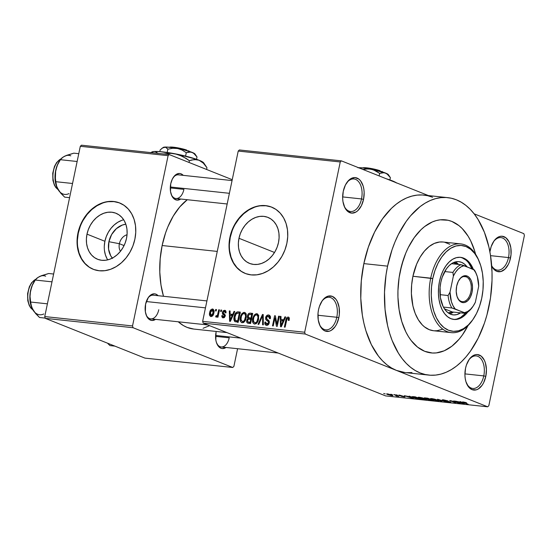 <?xml version="1.0" encoding="UTF-8"?>
<svg xmlns="http://www.w3.org/2000/svg" width="552" height="552" viewBox="0 0 552 552"><rect width="100%" height="100%" fill="white"/><g stroke="black" fill="none" stroke-linecap="round" stroke-linejoin="round"><path stroke-width="0.83" d="M344.041 205.82A16.36 9.77 96.1 0 0 353.452 211.064A16.36 9.77 96.1 0 0 361.512 198.934L363.54 199.396A17.843 10.654 -83.9 0 1 354.543 212.713A17.843 10.654 -83.9 0 1 344.255 206.365A17.843 10.654 -83.9 0 1 343.268 191.309L342.654 198.244L342.964 201.611L344.765 207.504L346.18 209.801L347.877 211.547L351.831 213.127L356.026 211.996L358.013 210.457L361.387 205.717L363.54 199.396L364.154 192.462L363.844 189.094L363.133 185.969L360.628 180.904L358.931 179.158L354.977 177.585L350.782 178.71L348.795 180.249L345.421 184.989L343.268 191.309A17.843 10.654 -83.9 0 1 346.787 182.657A17.843 10.654 -83.9 0 1 359.711 179.855A17.843 10.654 -83.9 0 1 363.54 199.396L361.512 198.934A16.36 9.77 -83.9 0 1 350.479 211.492A16.36 9.77 -83.9 0 1 344.041 205.82M491.687 265.767A16.36 9.77 96.1 0 0 508.495 257.57L510.524 258.039A17.843 10.654 -83.9 0 1 501.947 271.184A17.843 10.654 -83.9 0 1 491.708 266.064L493.171 268.445L496.772 271.308L500.926 271.536L504.997 269.093L508.371 264.353L509.627 261.337L511.035 254.582L510.828 247.738L509.027 241.838L505.915 237.795L501.961 236.221L499.85 236.449L497.766 237.346L493.971 241.01L491.156 246.647L489.914 251.905A17.843 10.654 -83.9 0 1 490.252 249.946A17.843 10.654 -83.9 0 1 493.771 241.3A17.843 10.654 -83.9 0 1 506.695 238.492A17.843 10.654 -83.9 0 1 510.524 258.039L508.495 257.57A16.36 9.77 -83.9 0 1 497.462 270.135A16.36 9.77 -83.9 0 1 491.687 265.767M466.309 382.784A16.36 9.77 96.1 0 0 475.721 388.028A16.36 9.77 96.1 0 0 483.773 375.898L485.808 376.361A17.843 10.654 -83.9 0 1 476.804 389.677A17.843 10.654 -83.9 0 1 466.516 383.329A17.843 10.654 -83.9 0 1 465.536 368.274L464.922 375.208L465.232 378.575L465.943 381.701L468.448 386.766L472.05 389.636L476.21 389.864L478.294 388.96L482.089 385.303L483.649 382.681L485.808 376.361L486.422 369.426L485.394 362.933L484.311 360.166L481.192 356.123L477.238 354.543L475.134 354.77L473.043 355.674L469.248 359.338L466.433 364.976L465.536 368.274A17.843 10.654 -83.9 0 1 469.048 359.621A17.843 10.654 -83.9 0 1 481.972 356.82A17.843 10.654 -83.9 0 1 485.808 376.361L483.773 375.898A16.36 9.77 -83.9 0 1 472.747 388.456A16.36 9.77 -83.9 0 1 466.309 382.784M319.325 324.148A16.36 9.77 96.1 0 0 328.737 329.392A16.36 9.77 96.1 0 0 336.789 317.262L338.825 317.724A17.843 10.654 -83.9 0 1 329.82 331.034A17.843 10.654 -83.9 0 1 319.532 324.693A17.843 10.654 -83.9 0 1 318.545 309.637L318.035 313.094L318.249 319.939L320.043 325.832L323.161 329.875L325.066 330.993L329.22 331.228L331.31 330.324L335.105 326.66L336.665 324.045L338.825 317.724L339.335 314.267L339.121 307.423L337.327 301.53L335.906 299.232L332.304 296.362L328.15 296.134L324.072 298.577L322.264 300.695L319.449 306.332L318.545 309.637A17.843 10.654 -83.9 0 1 322.064 300.985A17.843 10.654 -83.9 0 1 334.988 298.183A17.843 10.654 -83.9 0 1 338.825 317.724L336.789 317.262A16.36 9.77 -83.9 0 1 325.763 329.82A16.36 9.77 -83.9 0 1 319.325 324.148M119.37 243.708A10.412 8.239 -68.3 0 0 120.433 251.326A10.412 8.239 111.7 0 1 119.37 243.708L124.055 245.578L119.37 243.708A10.412 8.239 111.7 0 1 127.05 234.738A10.412 8.239 -68.3 0 0 119.37 243.708L108.91 241.714L119.37 243.708M112.332 258.108A19.748 15.628 111.7 0 1 108.91 241.714L111.642 234.51L116.355 228.659L122.337 225.05L125.842 224.236A19.748 15.628 111.7 0 0 108.91 241.714L108.578 249.18L110.697 255.762L112.58 258.398M123.703 219.786A24.778 19.603 -68.3 0 0 104.901 241.286L86.995 234.145A24.778 19.603 111.7 0 1 115.934 213.238A24.778 19.603 111.7 0 1 126.518 238.367L125.159 243.018L123.096 247.406L120.398 251.367L117.183 254.748L113.56 257.418L109.682 259.274L105.687 260.247L101.734 260.296L97.973 259.419L94.551 257.66L91.597 255.072L89.231 251.76L87.533 247.855L86.574 243.501L86.395 238.871L86.995 234.145L88.355 229.494L90.418 225.106L93.115 221.145L96.331 217.764L99.953 215.094L103.831 213.238L107.826 212.265L111.78 212.216L115.54 213.086L118.963 214.852L121.909 217.44L124.283 220.745L125.98 224.65L126.939 229.004L127.119 233.634L126.518 238.367A24.778 19.603 111.7 0 1 97.573 259.267A24.778 19.603 111.7 0 1 86.995 234.145L104.901 241.286A24.778 19.603 -68.3 0 0 107.716 259.868M119.819 203.039A35.694 28.242 -68.3 0 0 78.287 233.213L77.949 233.075A35.694 28.242 111.7 0 1 119.646 202.963A35.694 28.242 111.7 0 1 134.888 239.161L135.757 232.344L135.488 225.678L134.108 219.406L131.666 213.783L128.25 209.015L124 205.289L119.066 202.75L113.65 201.487L107.957 201.563L102.21 202.957L96.614 205.634L91.404 209.484L86.767 214.348L82.883 220.055L79.902 226.382L77.949 233.075L77.08 239.892L77.342 246.565L78.722 252.83L81.172 258.46L84.587 263.228L88.837 266.954L93.771 269.493L99.181 270.749L104.88 270.68L110.628 269.279L116.224 266.602L121.433 262.759L126.07 257.887L129.955 252.181L132.928 245.861L134.888 239.161A35.694 28.242 111.7 0 1 93.191 269.272A35.694 28.242 111.7 0 1 77.949 233.075L78.287 233.213A35.694 28.242 -68.3 0 0 93.364 269.341M278.498 242.507A24.778 19.603 111.7 0 1 249.552 263.407A24.778 19.603 111.7 0 1 238.975 238.285L274.523 252.471L238.975 238.285L240.334 233.634L242.397 229.246L245.095 225.285L248.31 221.904L251.933 219.234L255.811 217.378L259.806 216.405L263.759 216.356L267.52 217.226L270.942 218.992L273.895 221.58L276.262 224.892L277.96 228.797L278.919 233.144L279.098 237.774L278.498 242.507L277.138 247.158L275.075 251.546L272.377 255.507L269.162 258.888L265.54 261.558L261.662 263.414L257.667 264.387L253.713 264.436L249.952 263.559L246.53 261.8L243.577 259.212L241.21 255.9L239.513 251.995L238.554 247.648L238.374 243.018L238.975 238.285A24.778 19.603 111.7 0 1 267.92 217.385A24.778 19.603 111.7 0 1 278.498 242.507M271.798 207.179A35.694 28.242 -68.3 0 0 230.267 237.353L229.929 237.222A35.694 28.242 111.7 0 1 271.625 207.11A35.694 28.242 111.7 0 1 286.867 243.301L287.737 236.484L287.475 229.818L286.095 223.546L283.645 217.923L280.23 213.155L275.979 209.429L271.046 206.89L265.636 205.627L259.937 205.703L254.189 207.103L248.593 209.774L243.384 213.624L238.747 218.488L234.862 224.195L231.888 230.522L229.929 237.222L229.059 244.032L229.328 250.705L230.708 256.97L233.151 262.6L236.566 267.368L240.817 271.094L245.75 273.633L251.167 274.889L256.859 274.82L262.607 273.419L268.203 270.742L273.412 266.899L278.049 262.027L281.934 256.321L284.915 250.001L286.867 243.301A35.694 28.242 111.7 0 1 245.171 273.412A35.694 28.242 111.7 0 1 229.929 237.222L230.267 237.353A35.694 28.242 -68.3 0 0 245.343 273.481M171.272 194.511A11.896 7.1 96.1 0 0 178.11 198.175A11.896 7.1 96.1 0 0 183.913 189.37A11.896 7.1 -83.9 0 1 175.895 198.506A11.896 7.1 -83.9 0 1 171.272 194.511M180.718 199.024A13.386 7.99 -83.9 0 1 171.479 195.063A13.386 7.99 -83.9 0 1 170.74 183.768L170.513 191.496L171.865 195.919L172.928 197.637L174.197 198.948L177.164 200.135L180.718 199.024M146.128 314.854A11.896 7.1 96.1 0 0 152.966 318.518A11.896 7.1 96.1 0 0 158.769 309.72A11.896 7.1 -83.9 0 1 150.751 318.849A11.896 7.1 -83.9 0 1 146.128 314.854M155.574 319.366A13.386 7.99 -83.9 0 1 146.335 315.406A13.386 7.99 -83.9 0 1 145.597 304.117L145.369 311.839L146.722 316.262L147.784 317.986L149.054 319.291L152.021 320.477L155.574 319.366M216.577 342.964A11.896 7.1 96.1 0 0 223.415 346.621A11.896 7.1 96.1 0 0 229.225 337.824A11.896 7.1 -83.9 0 1 221.2 346.96A11.896 7.1 -83.9 0 1 216.577 342.964M226.03 347.47A13.386 7.99 -83.9 0 1 216.791 343.51A13.386 7.99 -83.9 0 1 216.053 332.221L215.825 339.949L216.356 342.295L218.233 346.09L220.938 348.243L222.477 348.581L226.03 347.47M317.924 315.247L336.789 317.262L317.924 315.247M464.908 373.883L483.773 375.898L464.908 373.883M490.542 255.652L508.495 257.57L490.542 255.652M342.647 196.919L361.512 198.934L342.647 196.919M447.741 197.644L424.012 195.104A89.231 53.275 96.1 0 0 363.851 263.614L387.58 266.147A89.231 53.275 -83.9 0 1 447.741 197.644A89.231 53.275 -83.9 0 1 488.948 306.588A89.231 53.275 -83.9 0 1 428.787 375.098A89.231 53.275 -83.9 0 1 387.58 266.147L363.851 263.614L361.298 280.892L360.787 298.287L362.347 315.123L363.885 323.134L365.907 330.758L371.337 344.593L378.43 356.088L382.515 360.815L386.911 364.81L391.568 368.018L396.453 370.413L487.685 406.81L385.655 395.915L203.191 323.12L305.215 334.022L396.453 370.413L305.215 334.022L304.676 332.242L202.653 321.34L238.222 151.069L340.246 161.964L304.676 332.242L340.246 161.964L341.391 160.86L428.414 195.574L341.391 160.86L239.368 149.965L341.391 160.86L340.246 161.964L238.222 151.069L239.368 149.965L238.222 151.069L202.653 321.34L304.676 332.242L305.215 334.022L203.191 323.12L202.653 321.34L203.191 323.12L385.655 395.915L487.685 406.81L396.453 370.413L405.113 372.572M162.136 245.523L217.26 251.415L162.136 245.523L160.183 258.771L159.79 272.108L160.984 285.018L163.495 296.279A68.413 40.841 96.1 0 1 162.136 245.523A68.413 40.841 96.1 0 1 187.273 199.72L179.759 206.938L173.266 216.067L167.836 226.927L165.593 232.875L162.136 245.523M215.584 336.368L229.225 337.824L215.584 336.368M170.271 187.915L183.913 189.37L170.271 187.915M431.153 352.914A66.923 39.958 -83.9 0 0 467.992 325.632A66.923 39.958 -83.9 0 1 431.153 352.914A66.923 39.958 -83.9 0 1 400.248 271.204A66.923 39.958 -83.9 0 1 445.374 219.82A66.923 39.958 -83.9 0 1 475.61 254.272L474.734 251.181L475.61 254.272A66.923 39.958 -83.9 0 0 445.374 219.82A66.923 39.958 -83.9 0 0 400.248 271.204L403.629 258.826L405.823 253.009L408.335 247.51L414.193 237.684L420.976 229.729L424.633 226.555L432.306 221.952L436.252 220.572L440.213 219.827L448.038 220.262L451.833 221.435L458.988 225.644L462.279 228.631L468.144 236.249L470.663 240.803L474.734 251.181L470.663 240.803L468.144 236.249L462.279 228.631L458.988 225.644L451.833 221.435L448.038 220.262L440.213 219.827L436.252 220.572L432.306 221.952L424.633 226.555L420.976 229.729L414.193 237.684L408.335 247.51L405.823 253.009L401.766 264.912L399.103 277.642L400.248 271.204A66.923 39.958 -83.9 0 0 431.153 352.914L431.112 352.914M474.133 213.817L523.855 233.655L524.4 235.435L488.83 405.706L487.685 406.81L488.83 405.706L524.4 235.435L523.855 233.655L474.133 213.817M387.525 393.873C386.255 393.817 386.31 394.045 387.69 394.549L391.975 395.646L392.092 395.08L391.975 395.646C393.238 395.701 393.196 395.48 391.851 394.984L386.724 393.845L390.788 395.46L392.907 395.611L391.023 394.673L386.572 393.928M393.804 394.563L396.826 395.825L395.929 395.825L396.329 396.046L398.854 396.357L394.556 394.646L396.764 395.791L395.929 395.825L396.329 396.046L398.854 396.357L393.804 394.563M399.648 395.163L398.689 395.177L399.337 395.577L404.043 396.64L401.449 396.37L405.044 396.943L399.648 395.163C398.537 395.066 398.392 395.184 399.213 395.522L404.133 396.943L404.609 396.64L399.648 395.163C398.537 395.066 398.392 395.184 399.213 395.522L399.296 395.135L399.213 395.522M413.158 396.633L411.84 396.778L414.752 398.047L421.286 399.227L415.373 396.867L411.785 396.667L413.289 397.516L421.286 399.227L415.373 396.867L413.158 396.633M425.433 397.944L424.322 398.137L428.104 399.607L433.686 400.552L427.772 398.192L425.433 397.944C423.964 397.799 423.777 397.951 424.874 398.392L427.779 399.482L433.686 400.552L427.772 398.192L425.433 397.944M437.55 399.234L441.089 401.338L441.883 401.428L438.654 399.558L446.437 401.911L437.55 399.234L441.089 401.338L441.883 401.428L438.654 399.558L446.437 401.911L437.55 399.234M453.654 400.959L458.388 402.843L449.666 400.531L455.579 402.891L451.591 401.076L460.327 403.395L454.413 401.035L458.388 402.843L450.473 400.614L455.579 402.891L451.591 401.076L460.327 403.395L453.654 400.959M464.763 402.242L462.403 402.07L467.44 404.154L463.39 402.256L466.64 402.856L463.162 401.953C462.079 401.904 462.162 402.104 463.432 402.553L468.199 404.236L463.452 402.311L466.64 402.856L464.763 402.242M459.982 401.635L461.099 402.27L455.276 401.131L464.391 403.829L460.775 401.718L459.982 401.635L461.099 402.27L455.276 401.131L463.597 403.747L459.982 401.635M443.532 399.855L442.297 399.862L443.38 400.462L449.776 401.925L446.499 401.621L450.853 402.27L443.905 400.462L443.284 400.152L444.008 400.103L448.024 400.918L443.532 399.855C442.117 399.724 441.904 399.869 442.89 400.283L448.645 401.518L449.487 401.78L449.017 402.008L445.692 401.338L449.735 402.284C451.025 402.401 451.205 402.263 450.259 401.87L443.635 400.359L448.024 400.918L443.532 399.855M434.783 399.186L430.677 398.551L431.802 399.482L438.819 401.035L438.474 400.476L434.783 399.186L431.685 398.585L430.429 398.716L431.802 399.482L439.026 400.918L434.783 399.186M422.377 397.861L418.278 397.226L419.396 398.158L423.694 399.42L426.606 399.627L422.377 397.861L419.285 397.261L418.023 397.392L419.396 398.158L426.62 399.593L422.377 397.861M409.08 396.198L410.191 396.833L404.368 395.694L413.489 398.392L409.867 396.281L409.08 396.198L410.191 396.833L404.368 395.694L412.689 398.309L409.08 396.198M395.957 394.79L397.557 395.211L395.957 394.79M390.781 394.238L392.382 394.659L390.781 394.238M383.661 393.479L385.262 393.9L383.661 393.479M215.715 309.458L215.418 310.907L216.17 310.983L216.474 309.541L215.715 309.458L216.432 309.748L215.715 309.458L215.418 310.907L216.17 310.983L216.474 309.541L215.715 309.458M220.897 310.017L220.593 311.459L221.345 311.535L221.649 310.093L220.897 310.017L221.607 310.3L220.897 310.017L220.593 311.459L221.345 311.535L221.649 310.093L220.897 310.017M234.013 311.418L232.73 314.364L230.122 314.081L230.094 310.997L229.308 310.914L229.604 321.271L230.398 321.354L234.807 311.5L234.013 311.418L234.717 311.694L234.013 311.418L232.73 314.364L230.122 314.081L230.094 310.997L229.308 310.914L229.604 321.271L230.398 321.354L234.807 311.5L234.013 311.418M246.157 314.198L245.24 312.729L243.653 312.411L241.838 313.695L240.713 315.834L240.099 318.994L240.368 321.133L241.472 322.54L243.204 322.596L244.605 321.499L245.688 319.505L246.33 316.834L246.157 314.198L244.322 312.384L241.838 313.695L240.334 317.241C239.616 320.029 240.223 321.864 242.155 322.748C244.405 322.292 245.743 320.622 246.178 317.745L246.157 314.198M258.564 315.523L257.646 314.053L256.059 313.736L254.244 315.019L252.968 317.628L252.505 320.319L252.947 322.872L254.375 324.045L256.045 323.693L257.273 322.465L258.37 319.953L258.564 315.523L256.728 313.708L254.244 315.019L252.733 318.566C252.016 321.354 252.63 323.189 254.555 324.072C256.804 323.617 258.15 321.947 258.584 319.07L258.564 315.523M266.761 324.169L268.251 324.762L266.761 324.169L265.678 322.037L264.898 322.092L265.643 322.389L264.898 322.092C264.56 323.934 265.112 325.018 266.54 325.349C267.948 325.356 268.858 324.514 269.266 322.81L266.361 317.71L268.258 316.144L269.576 318.697L270.356 318.649C270.756 316.586 270.156 315.364 268.569 314.971L266.685 315.606L265.602 317.648L265.829 319.712L268.569 321.885L268.141 323.575L267.044 324.176L265.912 323.741L265.678 322.037L264.898 322.092L265.043 324.293L266.305 325.314L268.286 324.728L269.341 322.306L268.865 320.533L266.402 318.697L266.706 316.862L267.651 316.179L268.617 316.227L269.438 316.979L269.576 318.697L270.356 318.649L270.225 316.179L268.569 314.971C267.058 314.937 266.071 315.834 265.602 317.648L266.25 320.174L268.5 321.643L268.52 322.699L266.354 324.072L268.203 324.804M284.915 316.855L283.638 319.801L281.023 319.518L281.002 316.434L280.209 316.351L280.513 326.708L281.306 326.791L285.708 316.938L284.915 316.855L285.625 317.131L284.915 316.855L283.638 319.801L281.023 319.518L281.002 316.434L280.209 316.351L280.513 326.708L281.306 326.791L285.708 316.938L284.915 316.855M287.923 318.249L288.392 320.443L289.179 320.395L289.075 317.566L287.971 317.062L286.847 317.621L285.915 319.705L284.356 327.115L285.108 327.198L287.026 318.766L288.178 318.332L288.392 320.443L289.179 320.395L289.276 318.049L288.206 317.069C286.792 317.338 285.984 318.4 285.784 320.263L284.356 327.115L285.108 327.198L286.95 318.925L287.923 318.249L289.365 318.794M278.594 316.179L276.904 324.259L275.413 315.834L274.599 315.751L272.495 325.852L273.247 325.935L274.937 317.835L276.435 326.273L277.235 326.356L279.346 316.255L278.594 316.179L279.305 316.462L278.594 316.179L276.904 324.259L275.413 315.834L274.599 315.751L272.495 325.852L273.247 325.935L274.937 317.835L276.435 326.273L277.235 326.356L279.346 316.255L278.594 316.179M262.483 314.454L258.005 324.307L258.791 324.39L262.655 315.682L262.573 324.79L263.352 324.873L263.221 314.536L262.483 314.454L263.228 314.75L262.483 314.454L258.005 324.307L258.791 324.39L262.655 315.682L262.573 324.79L263.352 324.873L263.221 314.536L262.483 314.454M250.367 313.163L248.911 313.412L247.82 314.743L247.372 317.338L247.965 318.469L246.999 319.615L246.634 321.512L247.455 323.044L250.601 323.513L252.706 313.412L250.367 313.163L252.575 314.04L250.367 313.163C248.835 313.081 247.862 313.984 247.455 315.882L247.965 318.469L246.709 320.498C246.433 322.133 246.951 323.058 248.255 323.265L250.601 323.513L252.706 313.412L250.367 313.163M234.924 321.65L238.195 322.189L240.306 312.087L237.36 311.859L235.966 312.604L234.648 314.923L233.903 318.842L234.807 321.568L238.195 322.189L240.306 312.087L238.091 311.852L240.182 312.687L238.091 311.852C235.883 312.156 234.572 313.757 234.172 316.655C233.586 318.718 233.841 320.381 234.924 321.65L235.145 321.761M223.318 316.848L224.595 317.352L223.318 316.848L222.601 315.558L221.821 315.613L222.58 315.916L221.821 315.613L223.132 317.897L225.271 315.985L223.16 312.363L224.416 311.328L225.25 312.894L226.037 312.846L224.685 310.286L223.194 310.817L222.422 312.232L222.477 314.074L224.284 315.337L224.485 316.054L223.318 316.848L222.691 316.448L222.601 315.558L221.821 315.613L221.849 316.841L222.794 317.828L224.34 317.586L225.313 315.116L223.132 312.542L223.629 311.542L224.416 311.328L225.154 311.832L225.25 312.894L226.037 312.846L225.871 311.114L224.871 310.314L225.506 310.61L224.685 310.286L222.366 312.466L224.485 316.054L223.056 316.786M218.737 309.782L217.488 315.075L216.826 315.827L216.073 315.668L215.639 316.696L216.177 317.145L217.447 315.958L217.198 317.131L217.957 317.214L219.489 309.865L218.737 309.782L219.448 310.065L218.737 309.782L217.488 315.075L216.591 315.854L216.073 315.668L215.639 316.696L216.274 317.165L217.447 315.958L217.198 317.131L217.957 317.214L219.489 309.865L218.737 309.782M212.561 308.989L210.988 309.644L209.801 311.997L209.567 315.137L210.719 316.551L212.527 315.965L213.721 313.66L213.976 310.486L212.561 308.989C210.912 309.306 209.939 310.521 209.65 312.646C209.118 314.668 209.56 315.985 210.974 316.6C212.603 316.296 213.569 315.102 213.872 313.018C214.424 310.969 213.99 309.624 212.561 308.989L212.948 309.079M432.623 197.257L427.572 195.691L422.39 194.973L417.133 195.111L411.854 196.112L406.596 197.947L401.414 200.611L396.364 204.081L391.485 208.318L382.446 218.923L374.635 232.019L368.356 247.117L363.851 263.614A89.231 53.275 96.1 0 0 396.453 370.413A89.231 53.275 96.1 0 0 405.058 372.565L428.787 375.098M45.278 318.345L133.073 327.722L232.751 367.487L144.962 358.117L45.278 318.345L44.74 316.565L80.309 146.294L168.098 155.671L132.528 325.942L44.74 316.565L80.309 146.294L81.454 145.19L169.243 154.567L232.24 179.697L169.243 154.567L81.454 145.19L80.309 146.294L168.098 155.671L169.243 154.567L168.098 155.671L132.528 325.942L133.073 327.722L132.528 325.942L44.74 316.565L45.278 318.345L144.962 358.117L232.751 367.487L133.073 327.722L45.278 318.345M237.588 348.705L233.896 366.383L232.751 367.487L233.896 366.383L237.588 348.705M216.225 331.455L216.053 332.221A13.386 7.99 -83.9 0 1 216.225 331.455M158.107 295.706L155.912 294.161L154.381 293.816L151.234 294.664L148.385 297.411L145.597 304.117A13.386 7.99 -83.9 0 1 148.24 297.625A13.386 7.99 -83.9 0 1 158.107 295.706M183.243 175.363L181.056 173.818L179.517 173.473L176.371 174.322L174.887 175.474L172.355 179.027L170.74 183.768A13.386 7.99 -83.9 0 1 173.376 177.282A13.386 7.99 -83.9 0 1 183.243 175.363M226.955 332.601L193.731 329.054A68.413 40.841 96.1 0 1 178.262 321.788L183.388 325.57L187.128 327.405L193.773 329.061M203.053 328.288L209.581 325.666M173.059 177.772A11.896 7.1 -83.9 0 1 178.42 174.846L232.061 180.573M147.915 298.121A11.896 7.1 -83.9 0 1 153.277 295.189L206.917 300.923M406.686 372.697L411.944 372.559M387.58 266.147L386.048 274.73L384.509 292.153L385.041 309.348L387.607 325.666L389.636 333.291L392.127 340.467L398.42 353.197L402.16 358.621L406.244 363.354L410.633 367.342L415.297 370.551L420.175 372.952L425.233 374.511L430.415 375.229L435.666 375.091L440.951 374.097L446.202 372.255L451.384 369.592L456.435 366.128L461.313 361.891L465.971 356.923L470.359 351.286L478.17 338.183L484.449 323.092L486.933 314.978L490.48 298.004L492.018 280.588L492.011 271.915L490.452 255.079L488.92 247.075L484.401 232.268L478.108 219.544L474.368 214.121L470.283 209.387L465.895 205.399L461.231 202.191L456.352 199.79L451.294 198.223L446.113 197.512L440.862 197.65L435.576 198.644L430.325 200.48L425.143 203.15L420.093 206.614L410.557 215.811L406.168 221.455L398.358 234.559L395.011 241.886L392.079 249.649L387.58 266.147M468.193 325.231L462.334 335.057L459.043 339.287L451.895 346.187L444.222 350.789L436.315 352.907L432.375 353.018L424.702 351.307L417.54 347.098L411.185 340.556L408.383 336.485L405.865 331.938L401.794 321.561L399.124 309.838L397.951 297.211L397.951 290.711L399.103 277.642L397.951 290.711L397.951 297.211L399.124 309.838L401.794 321.561L405.865 331.938L408.383 336.485L411.185 340.556L417.54 347.098L424.702 351.307L432.375 353.018L436.315 352.907L444.222 350.789L451.895 346.187L459.043 339.287L462.334 335.057L468.193 325.231M346.463 183.147A16.36 9.77 -83.9 0 1 353.956 178.958A16.36 9.77 -83.9 0 1 361.512 198.934A16.36 9.77 96.1 0 0 358.151 181.18A16.36 9.77 96.1 0 0 346.463 183.147M493.453 241.783A16.36 9.77 -83.9 0 1 500.94 237.601A16.36 9.77 -83.9 0 1 508.495 257.57A16.36 9.77 96.1 0 0 505.142 239.823A16.36 9.77 96.1 0 0 493.453 241.783M468.731 360.111A16.36 9.77 -83.9 0 1 476.224 355.923A16.36 9.77 -83.9 0 1 483.773 375.898A16.36 9.77 96.1 0 0 480.419 358.144A16.36 9.77 96.1 0 0 468.731 360.104M321.747 301.468A16.36 9.77 -83.9 0 1 329.233 297.286A16.36 9.77 -83.9 0 1 336.789 317.262A16.36 9.77 96.1 0 0 333.436 299.508A16.36 9.77 96.1 0 0 321.747 301.468M271.384 207.021L265.974 205.765L260.275 205.834M254.527 207.235L248.931 209.912L243.722 213.755L239.085 218.626L235.2 224.333M232.219 230.653L230.267 237.353L229.397 244.17M229.66 250.836L231.047 257.108L233.489 262.731L236.905 267.499L241.155 271.225M119.404 202.881L113.988 201.625L108.295 201.694M102.548 203.095L96.952 205.772L91.742 209.615L87.099 214.487L83.221 220.193M80.24 226.513L78.287 233.213L77.418 240.03M77.68 246.696L79.06 252.968L81.51 258.591L84.925 263.359L89.176 267.085M121.744 220.379L117.859 222.235L114.243 224.905L111.021 228.286L108.33 232.247L106.26 236.635L104.901 241.286L104.3 246.019M104.48 250.649L105.439 254.996L107.136 258.902M286.502 320.546L285.784 320.263L286.502 320.546M288.882 317.338L288.206 317.069L288.882 317.338M288.579 317.158L288.206 317.069M283.687 321.174L283.673 320.574L283.687 321.174M281.002 316.669L280.209 316.351L281.002 316.669M284.018 320.719L281.023 319.518L284.018 320.719M284.308 320.07L283.638 319.801L284.308 320.07M283.135 320.953L281.817 323.817L282.507 324.093L281.817 323.817L281.072 325.694L281.686 325.935L281.072 325.694L281.03 320.726L283.797 321.216L283.135 320.953L281.072 325.694L281.03 320.726L283.135 320.953M275.827 318.187L274.937 317.835L275.827 318.187M275.455 316.089L274.599 315.751L275.455 316.089M277.615 324.541L276.904 324.259L277.615 324.541M269.176 315.116L268.569 314.971M268.258 316.144L270.439 316.952M266.002 325.225L266.54 325.349M269.231 322.982L268.52 322.699L269.231 322.982M269.355 321.982L268.5 321.643L269.355 321.982M269.321 321.588L267.451 320.843L269.321 321.588M269.286 321.388L266.25 320.174L269.286 321.388M266.326 317.938L265.602 317.648L266.326 317.938M270.501 316.62L270.066 316.952M263.263 317.559L262.621 317.303L263.263 317.559M263.242 315.916L262.655 315.682L263.242 315.916M254.044 323.941L254.555 324.072M253.451 318.856L252.733 318.566L253.451 318.856M256.487 314.888L257.57 315.599L258.012 317.669L256.88 321.616L255.949 322.596L254.796 322.885L256.321 323.5L253.609 321.988L253.485 318.676C253.796 316.51 254.796 315.247 256.487 314.888C257.922 315.544 258.37 316.903 257.832 318.966L258.543 319.256L257.832 318.966C257.542 321.216 256.528 322.52 254.796 322.885L253.327 320.995L253.844 317.352L255.114 315.371L254.244 315.019L255.114 315.364L256.487 314.888L258.605 315.675M257.708 314.095L256.728 313.708L257.708 314.095M257.253 313.833L256.728 313.708M258.771 315.337L258.157 315.785M256.024 323.362L256.149 323.803M254.796 322.885L256.273 323.534M247.606 323.113L248.255 323.265M250.132 323.465L250.008 322.761M247.441 320.795L246.709 320.498L247.441 320.795L248.49 319.097L250.718 319.235L250.09 322.251L250.801 322.534L248.773 322.113L250.725 322.892L247.965 321.947L247.496 320.415L248.49 319.097L251.436 319.518L250.718 319.235L250.09 322.251L247.91 321.919L247.441 320.781M249.573 319.111L247.965 318.469L249.573 319.111M250.725 317.966L250.732 318.518M248.172 316.172L247.455 315.882L248.172 316.172L249.297 314.385L251.705 314.509L250.967 318.055L251.677 318.338L249.476 317.897L251.595 318.739L248.793 317.745L248.207 315.958L249.297 314.385L252.423 314.799L251.705 314.509L250.967 318.055L248.579 317.628L248.172 316.151M250.015 322.361L250.097 323.341M241.638 322.616L242.155 322.748M241.045 317.531L240.334 317.241L241.045 317.531M244.081 313.564L245.171 314.274L245.605 316.344L244.474 320.291L243.542 321.271L242.397 321.561L243.922 322.175L241.203 320.664L241.079 317.352C241.39 315.185 242.39 313.922 244.081 313.564C245.516 314.219 245.964 315.578 245.426 317.642L246.137 317.931L245.426 317.642C245.136 319.891 244.129 321.195 242.397 321.561L240.92 319.67L241.445 316.027L242.707 314.047L241.838 313.695L242.707 314.04L244.081 313.564L246.199 314.35M245.302 312.77L244.322 312.384L245.302 312.77M244.846 312.508L244.322 312.384M246.364 314.012L245.757 314.461M243.618 322.037L243.749 322.478M242.397 321.561L243.874 322.209M237.601 322.126L237.374 321.333M234.883 316.938L234.172 316.655L234.883 316.938M240.368 313.288L240.003 313.439M237.305 320.781L237.877 322.603M239.306 313.184L237.684 320.926L238.402 321.209L236.353 320.781L238.326 321.575L235.318 320.47L234.924 316.744L235.738 314.309L237.946 313.039L240.017 313.474L239.306 313.184L237.684 320.926L235.235 320.395L234.752 317.759L236.152 313.681L237.325 313.039L239.306 313.184M232.785 315.737L232.765 315.144L232.785 315.737M230.094 311.231L229.308 310.914L230.094 311.231M233.117 315.282L230.122 314.081L233.117 315.282M233.406 314.633L232.73 314.364L233.406 314.633M232.233 315.516L230.908 318.38L231.605 318.656L230.908 318.38L230.163 320.257L230.777 320.498L230.163 320.257L230.129 315.289L232.889 315.778L232.233 315.516L230.163 320.257L230.129 315.289L232.233 315.516M225.154 310.397L224.685 310.286M224.416 311.328L226.058 311.935M222.684 317.793L223.132 317.897M225.181 316.33L224.485 316.054L225.181 316.33M225.299 315.792L224.367 315.42L225.299 315.792M225.326 315.599L223.594 314.909L225.326 315.599M223.132 312.77L222.366 312.466L223.132 312.77M218.157 316.241L217.447 315.958L218.157 316.241M215.639 316.696L216.274 317.165M216.591 315.854L216.073 315.668M218.33 315.413L217.488 315.075L218.33 315.413M218.654 313.874L217.943 313.591L218.654 313.874M210.588 316.51L210.974 316.6M210.367 312.929L209.65 312.646L210.367 312.929M211.209 315.551L210.402 314.84L210.415 312.653L211.278 310.583L212.506 310.072L213.251 312.046L212.258 315.013L211.209 315.551L210.415 312.653L212.32 310.038L213.113 312.943L213.824 313.225L213.113 312.943L211.209 315.551L212.444 316.041L210.988 315.496L212.417 316.068M212.32 310.038L214.01 310.672M238.298 321.699L235.318 320.47M463.452 402.311L463.818 402.222M463.162 401.953C462.079 401.904 462.162 402.104 463.432 402.553M461.534 402.518L463.321 403.54L459.43 402.291L461.596 402.201L463.321 403.54L459.43 402.291L461.534 402.518M443.635 400.359L444.153 400.124M449.735 402.284L449.735 402.284C451.025 402.401 451.205 402.263 450.259 401.87M449.487 401.78L449.017 402.008M442.994 399.807L442.89 400.283L442.994 399.807M442.276 399.889L442.89 400.283M436.791 399.993C438.26 400.531 438.35 400.78 437.053 400.731L432.575 399.572C431.174 399.055 431.112 398.82 432.382 398.861L436.825 399.807L438.005 400.683L434.9 400.324L431.45 398.91L436.791 399.993M427.876 399.006L427.779 399.482L427.876 399.006M427.351 399.075L427.779 399.482M424.971 397.895L424.874 398.392L424.971 397.895M424.157 397.957L424.874 398.392M430.47 399.489L432.237 400.193L428.317 399.275L430.519 399.289L432.237 400.193L428.545 399.572L430.47 399.489M427.71 398.385L429.78 399.213L425.399 398.164L427.752 398.192L429.78 399.213L425.737 398.516L425.399 398.164L427.71 398.385M424.384 398.668C425.861 399.206 425.951 399.455 424.647 399.406L420.175 398.247C418.775 397.73 418.706 397.495 419.982 397.537L424.426 398.482L425.475 399.427L422.501 398.999L419.182 397.523L424.384 398.668M425.689 398.979L424.647 399.406M419.113 397.247L419.037 397.606L419.982 397.537M415.304 397.06L419.837 398.868L414.055 397.599L412.799 396.922L415.346 396.867L419.837 398.868L414.359 397.723L412.91 397.06L415.304 397.06M410.626 397.081L412.42 398.102L408.528 396.853L410.695 396.764L412.42 398.102L408.528 396.853L410.626 397.081M399.855 395.563L400.207 395.404M404.133 396.943L404.609 396.64M403.94 396.591L403.491 396.695M391.975 395.646C393.238 395.701 393.196 395.48 391.851 394.984M391.099 394.901L391.382 395.404L388.401 394.618L388.153 393.956L391.382 395.404L388.401 394.618L388.118 394.114L391.14 394.714L391.92 395.356L391.382 395.404M431.519 398.572L431.443 398.93L432.382 398.861M438.088 400.303L437.053 400.731M412.91 397.06L412.868 396.605M388.401 394.618L387.58 394.162L388.118 394.114M468.696 262.98L471.967 268.741A31.229 18.644 96.1 0 0 459.968 257.294M439.502 281.32A31.229 18.644 -83.9 0 1 460.561 257.342A31.229 18.644 -83.9 0 1 473.319 269.279L469.883 263.111L466.916 260.054L463.576 258.094L459.995 257.294L456.304 257.694L452.654 259.267L449.176 261.965L446.016 265.678L443.277 270.266L441.082 275.545L439.502 281.32L438.612 287.371L438.433 293.457L438.978 299.35L440.227 304.821L442.124 309.658L444.608 313.688L447.575 316.738L450.915 318.697L454.496 319.498L458.188 319.104L461.838 317.524L465.315 314.826L467.827 311.997A31.229 18.644 -83.9 0 1 453.93 319.449A31.229 18.644 -83.9 0 1 439.502 281.32M433.555 330.738L429.221 329.661L424.453 326.853L422.252 324.859L418.34 319.78L415.194 313.419L412.937 306.015L411.392 293.595L411.647 284.901L412.924 276.262L430.719 278.16A44.615 26.641 96.1 0 0 440.303 327.019A44.615 26.641 96.1 0 0 472.609 320.008L473.243 319.077A43.132 25.751 -83.9 0 1 442.014 325.852A43.132 25.751 -83.9 0 1 432.747 278.622L412.924 276.262A44.615 26.641 96.1 0 0 433.527 330.738L451.322 332.635A44.615 26.641 -83.9 0 1 430.719 278.16A44.615 26.641 -83.9 0 1 460.796 243.908A44.615 26.641 -83.9 0 1 479.15 261.275A44.615 26.641 96.1 0 0 478.936 260.744A44.615 26.641 96.1 0 0 453.22 244.881A44.615 26.641 96.1 0 0 430.719 278.16L432.747 278.622L431.512 286.978L431.264 295.382L432.023 303.517L433.741 311.08L436.37 317.759L439.792 323.32L443.891 327.536L448.5 330.241L453.447 331.345L458.546 330.8L463.583 328.619L468.386 324.9L472.76 319.774L476.535 313.439L479.564 306.146L481.744 298.17A43.132 25.751 -83.9 0 1 473.243 319.077M472.926 319.532A44.615 26.641 -83.9 0 1 451.322 332.635M440.855 282.203A26.772 15.98 -83.9 0 1 458.905 261.655A26.772 15.98 -83.9 0 1 467.026 266.768L464.349 263.98L461.486 262.297L458.415 261.613L455.255 261.952A26.772 15.98 -83.9 0 1 458.567 264.436A26.772 15.98 96.1 0 0 455.269 261.945L452.122 263.304L449.142 265.615L446.43 268.796L442.207 277.256L440.855 282.203A26.772 15.98 -83.9 0 0 453.213 314.888A26.772 15.98 -83.9 0 0 460.596 312.86L456.863 314.592L453.703 314.93L450.632 314.247L447.769 312.563L445.229 309.948L443.097 306.498L440.399 297.659L440.089 287.392L440.855 282.203M412.924 276.262L416.636 264.132L420.175 257.046L424.412 251.091L429.18 246.496L434.293 243.425L439.564 242.011L443.028 242.011A44.615 26.641 96.1 0 0 412.924 276.262M444.781 242.3L449.749 244.281M442.235 329.316L436.963 330.731L434.341 330.8M481.744 298.17L482.979 289.821L483.221 281.41L482.469 273.274L480.751 265.719L478.122 259.033L474.699 253.478L470.601 249.262L465.985 246.551L461.037 245.447L455.945 245.999L450.901 248.172L446.106 251.898L441.731 257.025L437.957 263.352L434.921 270.646L432.747 278.622A43.132 25.751 -83.9 0 1 454.496 246.454A43.132 25.751 -83.9 0 1 479.357 261.786A43.132 25.751 -83.9 0 1 481.744 298.17M457.001 318.973L460.651 317.4L465.405 313.37L452.364 311.977A25.282 15.097 -83.9 0 1 448.114 312.825L452.364 311.977L444.415 308.809L452.364 311.977L465.412 313.37A25.282 15.097 96.1 0 0 472.553 307.015L473.188 306.084A23.798 14.207 -83.9 0 1 464.542 312.68L465.412 313.37A31.229 18.644 96.1 0 1 453.337 319.373M465.729 259.93L462.39 257.97M78.763 153.684L73.844 153.159L78.763 153.684M59.568 160.901L57.091 165.669L55.255 172.969L55.179 180.559L56.131 185.21L59.147 191.206L64.653 197.14L69.58 197.664L64.653 197.14L60.775 193.221L56.835 187.183L55.8 181.698L72.54 183.485L55.8 181.698L55.172 176.171L55.676 170.444L57.539 164.855L60.396 159.707L77.135 161.494L60.396 159.707L61.907 157.941L64.694 156.175L73.844 153.159L66.613 155.347L63.197 157.072M66.233 155.595L63.107 157.051L60.396 159.707L61.024 158.824M68.959 193.607A19.63 11.716 96.1 0 1 57.808 189.163L58.885 190.785M60.975 158.879A16.36 9.77 96.1 0 0 53.054 173.707A16.36 9.77 96.1 0 0 58.022 189.529A16.36 9.77 -83.9 0 1 52.937 175.715A16.36 9.77 -83.9 0 1 58.664 160.522M53.654 182.519L52.764 176.888M52.854 173.873L54.075 168.022M55.165 165.407L56.518 163.13M57.808 189.163L56.207 185.265L55.372 178.979L55.676 170.444A19.63 11.716 96.1 0 0 56.759 187.004A19.63 11.716 96.1 0 0 56.794 187.087M60.623 159.349L59.547 160.929A19.63 11.716 96.1 0 0 55.676 170.444L57.539 164.855L60.396 159.707M70.808 155.843A19.63 11.716 96.1 0 0 64.694 156.175M170.313 186.99L229.397 193.303L170.313 186.99M205.468 307.864L146.308 301.544L205.468 307.864M240.817 338.135L215.618 335.443L240.817 338.135M466.212 276.814A12.641 7.549 96.1 0 0 459.154 279.816A12.641 7.549 -83.9 0 1 464.991 276.511A12.641 7.549 -83.9 0 1 466.212 276.814L463.735 276.552L466.212 276.814A12.641 7.549 -83.9 0 1 471.022 290.918A12.641 7.549 -83.9 0 1 462.307 301.654A12.641 7.549 -83.9 0 1 461.092 301.344L461.617 302.289A13.531 8.08 -83.9 0 1 457.422 297.507A13.531 8.08 -83.9 0 1 459.347 279.533A13.531 8.08 -83.9 0 1 467.109 276.028L466.212 276.814L467.109 276.028L468.551 276.876L470.918 279.94L471.739 282.037L472.512 286.964L472.05 292.222L470.414 297.017L467.861 300.612L464.77 302.462L463.169 302.634L461.617 302.289L458.884 300.115L456.987 296.272L456.214 291.352L456.676 286.088L458.312 281.299L460.865 277.704L463.956 275.855L467.109 276.028A13.531 8.08 -83.9 0 1 472.05 292.222A13.531 8.08 -83.9 0 1 461.617 302.289L461.092 301.344A12.641 7.549 -83.9 0 1 457.297 297.183A12.641 7.549 96.1 0 0 461.092 301.344A12.641 7.549 96.1 0 0 470.835 291.946A12.641 7.549 96.1 0 0 466.212 276.814M455.255 263.104A25.282 15.097 -83.9 0 1 457.456 264.318L453.461 262.593A25.282 15.097 -83.9 0 1 455.255 263.104L454.696 262.117L455.255 263.104M449.728 313.833A26.772 15.98 96.1 0 0 453.475 312.094A26.772 15.98 -83.9 0 1 449.728 313.833M476.141 273.433L476.562 274.475A23.798 14.207 -83.9 0 0 473.588 269.39L474.458 270.08A25.282 15.097 -83.9 0 1 476.348 273.964A25.282 15.097 96.1 0 0 476.141 273.433A25.282 15.097 96.1 0 0 474.458 270.08L464.184 265.636L461.127 266.816L458.215 269.017L455.593 272.15L453.371 276.069L450.011 292.139A23.798 14.207 -83.9 0 0 455.138 308.927L451.895 307.981L443.394 307.071L451.895 307.981L464.542 312.68L467.599 311.5L470.511 309.299L473.133 306.16L475.355 302.248L478.715 286.177L477.328 276.642L475.721 272.64L473.588 269.39L460.941 264.691L451.522 263.683L460.941 264.691A25.282 15.097 96.1 0 0 452.916 272.433L453.371 276.069L450.011 292.139L448.093 295.52L440.047 294.658L448.093 295.52A25.282 15.097 96.1 0 0 451.895 307.981A25.282 15.097 -83.9 0 1 448.093 295.52L450.011 292.139L451.398 301.668L453.006 305.677L455.138 308.927L465.412 313.37A25.282 15.097 -83.9 0 0 472.871 306.539M444.705 271.556L452.916 272.433A25.282 15.097 -83.9 0 1 460.941 264.691L464.184 265.636A23.798 14.207 -83.9 0 0 453.371 276.069L452.916 272.433L444.705 271.556M473.188 306.084A23.798 14.207 -83.9 0 0 475.355 302.248L478.715 286.177A23.798 14.207 -83.9 0 0 476.562 274.475M53.627 274.033L48.7 273.502L53.627 274.033M34.424 281.251L31.947 286.012L30.112 293.312L29.863 298.418L30.988 305.56L34.01 311.556L39.516 317.49L45.202 318.097L39.516 317.49L35.632 313.57L31.692 307.526L30.664 302.041L47.396 303.828L30.664 302.041L30.029 296.514L30.539 290.787L32.395 285.198L35.252 280.05L51.991 281.837L35.252 280.05L36.763 278.284L39.558 276.517L48.7 273.502L41.469 275.69L38.053 277.421M41.096 275.938L37.971 277.401L35.252 280.05L35.88 279.167M43.815 313.957A19.63 11.716 96.1 0 1 32.665 309.506L33.741 311.128M35.832 279.229A16.36 9.77 96.1 0 0 27.91 294.05A16.36 9.77 96.1 0 0 32.878 309.872A16.36 9.77 -83.9 0 1 27.793 296.058A16.36 9.77 -83.9 0 1 33.52 280.864M28.511 302.862L27.621 297.238M27.71 294.223L28.932 288.365M30.022 285.75L31.374 283.48M32.665 309.506L30.739 303.779L30.029 296.514L30.539 290.787A19.63 11.716 96.1 0 0 31.623 307.347A19.63 11.716 96.1 0 0 31.657 307.429M35.48 279.698L34.403 281.272A19.63 11.716 96.1 0 0 30.539 290.787L32.395 285.198L35.252 280.05M45.664 276.193A19.63 11.716 96.1 0 0 39.558 276.517M107.937 343.648L109.965 345.593L107.937 343.648M114.892 346.118L109.965 345.593L114.892 346.118M362.609 168.043L364.341 167.691L370.144 168.312L380.156 170.754A10.412 1.38 -168.2 0 0 369.861 168.263A10.412 1.38 -168.2 0 0 362.754 167.905M380.521 171.389L380.156 170.754L380.521 171.389M389.905 179.938L390.381 177.647L389.905 179.938M358.834 167.822L359.738 168.236L358.834 167.822M357.91 167.746L363.188 167.946L370.958 169.14L366.059 168.919L362.857 169.423L368.501 168.857L373.304 169.774L379.652 173.362L379.12 175.909L379.652 173.362L384.095 172.672L386.897 173.79L390.381 177.647L388.153 174.839L385.531 173.052A16.36 2.167 -168.2 0 0 370.958 169.14L375.546 170.734L379.652 173.362L382.633 172.631L385.531 173.052L388.091 174.363L388.277 175.26M396.184 182.719A26.772 3.547 -168.2 0 0 392.389 180.863L389.947 180.228L392.389 180.863A26.772 3.547 -168.2 0 0 386.248 178.758L392.389 180.863L396.584 183.009M392.389 180.863L394.701 182.125L392.389 180.863M390.381 177.647L388.408 174.687A16.36 2.167 -168.2 0 0 385.531 173.052L370.958 169.14A16.36 2.167 -168.2 0 0 358.552 167.704M380.459 171.279L382.909 172.12A10.412 1.38 -168.2 0 0 381.846 171.424L382.094 171.858L380.459 171.279M169.236 147.384L170.968 147.039L175.067 147.391L186.783 150.096A10.412 1.38 -168.2 0 0 176.488 147.612A10.412 1.38 -168.2 0 0 169.381 147.246M187.149 150.737L186.783 150.096L187.149 150.737M196.533 159.286L197.009 156.989L196.533 159.286M162.405 147.977L165.496 147.17L167.863 149.178L172.686 148.267L177.585 148.488A16.36 2.167 -168.2 0 0 164.537 147.094A16.36 2.167 -168.2 0 0 163.295 147.405L160.183 149.923L159.825 151.621L160.183 149.923L162.405 147.977L164.537 147.094L166.366 147.584L167.863 149.178L167.18 152.462L167.863 149.178L172.686 148.267L177.585 148.488L182.174 150.075L186.279 152.711L185.575 156.099L186.279 152.711L190.723 152.014L193.524 153.132L197.009 156.989L194.78 154.18L192.158 152.393A16.36 2.167 -168.2 0 0 177.585 148.488L182.174 150.075L186.279 152.711L189.26 151.979L192.158 152.393L194.718 153.704L194.904 154.608M151.462 152.428L153.815 151.531L159.797 151.614L178.6 154.505L196.85 159.397L202.225 161.701L203.86 163.426M206.593 169.464L206.959 167.725L206.593 169.464M206.959 167.725L203.302 163.137L199.017 160.211L203.302 163.137L206.959 167.725L203.729 162.888A26.772 3.547 -168.2 0 0 199.017 160.211L196.671 159.59L191.827 159.942L189.398 160.722L189.032 162.46L189.398 160.722L186.141 158.417L179.007 154.85L175.17 153.815L182.677 156.416L189.398 160.722L194.269 159.528L199.017 160.211A26.772 3.547 -168.2 0 0 175.17 153.815L171.148 153.352L163.192 154.015L171.148 153.352L175.17 153.815A26.772 3.547 -168.2 0 0 153.815 151.531L150.91 152.607L153.815 151.531L155.381 151.662L158.1 153.47L155.381 151.662L153.815 151.531A26.772 3.547 -168.2 0 0 151.786 152.041L150.641 152.773M163.102 147.639L166.759 147.06L175.515 148.108L183.802 149.847L192.158 152.393A16.36 2.167 -168.2 0 1 195.035 154.036L197.009 156.989M187.087 150.627L189.536 151.469A10.412 1.38 -168.2 0 0 188.473 150.772L188.722 151.2L187.087 150.627M247.965 321.947L250.698 323.037M248.793 317.745L252.174 319.09M223.063 316.786L224.567 317.386M216.294 315.778L217.315 316.192M443.001 242.004L460.796 243.908M478.936 260.744L479.357 261.786M58.105 189.667L55.849 187.556L54.365 185.099L52.937 180.435L52.744 173.225L54.469 166.421L56.69 162.433L61.093 158.741M175.895 198.506L227.169 203.985M207.745 324.942L150.751 318.849M221.2 346.96L278.201 353.045M457.166 296.879L457.422 297.507M32.961 310.01L30.705 307.899L29.228 305.442L27.793 300.785L27.6 293.567L29.325 286.771L31.547 282.783L35.949 279.084"/></g></svg>
